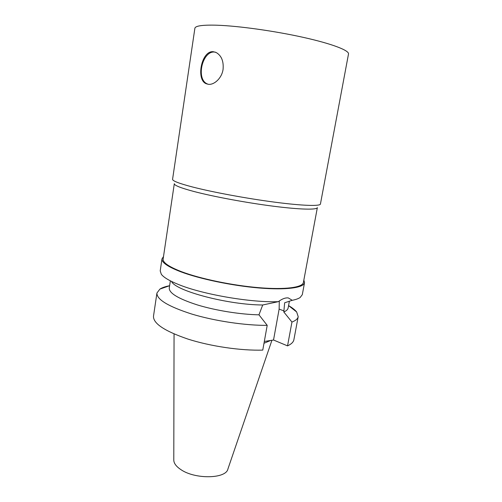 <?xml version="1.0" encoding="UTF-8"?>
<svg xmlns="http://www.w3.org/2000/svg" width="502" height="502" viewBox="0 0 502 502"><rect width="100%" height="100%" fill="white"/><g stroke="black" fill="none" stroke-linecap="round" stroke-linejoin="round"><path stroke-width="0.75" d="M213.281 51.706L216.199 52.522C221.489 55.647 223.779 61.269 223.07 69.389C221.821 78.262 214.09 85.158 208.286 84.298L206.121 83.696C195.761 79.58 201.515 50.351 213.281 51.706M215.44 52.189C202.588 49.347 195.316 79.448 207.546 84.016L208.261 84.292M169.62 285.72L159.912 289.089C162.064 287.702 165.164 286.604 169.212 285.789L169.199 285.87M163.495 256.591L161.989 258.85C161.531 262.414 167.693 266.694 180.482 271.676C199.432 278.892 232.257 285.757 259.252 287.997C286.297 290.256 303.748 287.778 304.538 282.701L303.848 280.078M161.989 258.85L160.207 270.904L161.324 274.28C163.696 277.43 169.425 280.838 178.511 284.502C202.601 294.423 251.1 302.775 278.328 301.664C282.137 298.822 285.475 297.586 288.336 297.943L292.252 300.303C295.829 299.587 298.458 298.652 300.14 297.51L302.298 294.68L304.538 282.701M171.766 281.923C177.156 291.373 228.931 304.921 262.709 304.984L278.328 301.664M170.354 280.888L169.268 288.066C169.067 293.187 178.423 298.803 197.336 304.915C215.697 310.525 240.408 314.49 258.969 314.829L262.709 304.984M159.912 289.089L156.931 293.017C156.649 299.493 168.314 306.521 191.927 314.108C214.837 321.023 245.409 325.566 267.202 325.352L258.969 314.829M156.931 293.017L153.499 316.178C153.097 323.457 164.587 331.094 187.968 339.095C210.671 346.355 241.042 350.798 262.772 350.095L267.202 325.352M292.252 300.303L284.653 302.781L283.806 311.974L291.951 322.064L287.539 345.872L273.527 340.011L264.322 341.46M279.294 300.943L279.137 309.094L273.527 340.011M287.539 345.872C291.336 344.14 293.457 342.069 293.896 339.678L298.194 316.655L296.657 311.968C295.013 309.891 292.315 307.77 288.575 305.618M291.951 322.064C295.722 320.583 297.805 318.783 298.194 316.655M283.806 311.974C286.41 310.857 287.859 309.521 288.142 307.958L289.359 301.344M181.385 271.638C200.053 278.735 232.319 285.481 258.856 287.677C285.45 289.899 302.624 287.464 303.403 282.469L317.358 207.615C317.076 209.98 300.07 209.635 273.113 206.178C246.206 202.726 213.099 196.552 193.716 191.438C180.607 187.924 174.138 185.338 174.313 183.676L163.137 258.994C162.692 262.515 168.772 266.725 181.385 271.638M192.548 186.995C212.572 192.166 246.871 198.528 274.726 202.168C302.643 205.82 320.176 206.322 320.433 204.032L348.501 53.99C349.336 50.495 332.236 43.831 303.578 37.43C274.983 31.036 238.896 25.978 217.335 25.226C202.789 24.793 195.303 25.809 194.883 28.281L172.575 179.289C172.399 180.889 179.057 183.462 192.548 186.995M263.996 343.255L270.729 340.45M174.056 333.949L173.786 459.876C173.755 463.177 176.095 466.402 180.814 469.565C195.077 479.567 226.182 478.877 227.933 468.943L271.933 340.262M279.137 309.094L283.994 310.933M207.546 84.016L206.121 83.696M288.568 305.624L296.657 311.968"/></g></svg>

